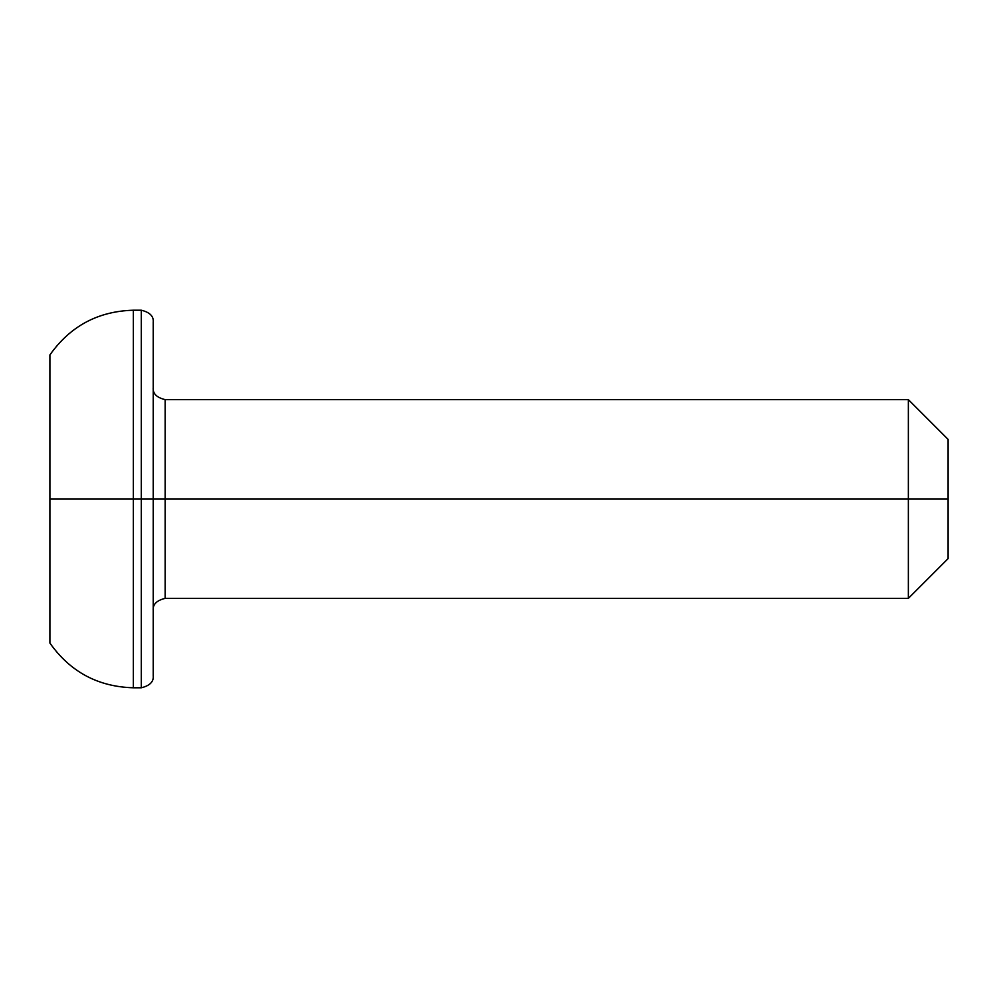 <?xml version="1.0" encoding="UTF-8"?>
<svg xmlns="http://www.w3.org/2000/svg" width="998" height="998" viewBox="0 0 998 998"><rect width="100%" height="100%" fill="white"/><g stroke="black" fill="none" stroke-linecap="round" stroke-linejoin="round"><path stroke-width="1.5" d="M948.1 439.382L908.355 399.637L908.355 499L908.355 399.637L165.157 399.637L165.157 499L948.1 499L948.1 439.382L948.1 558.618L948.1 499L908.355 499L908.355 598.363L908.355 499L141.304 499L141.304 687.784L141.304 499L133.358 499L133.358 687.784L133.358 499L49.9 499L49.9 643.074L49.9 354.926L49.9 499L133.358 499L133.358 310.216L133.358 499L141.304 499L141.304 310.216L141.304 499L153.23 499L153.23 675.858L153.23 499L165.157 499L165.157 598.363C156.661 600.434 152.682 604.414 153.23 610.277M153.23 322.142L153.23 499L153.23 322.142C153.779 316.266 149.812 312.299 141.304 310.216L133.358 310.216C98.091 311.214 70.272 326.109 49.9 354.926M153.23 387.723C152.682 393.586 156.661 397.566 165.157 399.637L165.157 598.363L908.355 598.363L948.1 558.618M49.9 643.074C70.272 671.891 98.091 686.786 133.358 687.784L141.304 687.784C149.812 685.701 153.779 681.734 153.23 675.858"/></g></svg>
